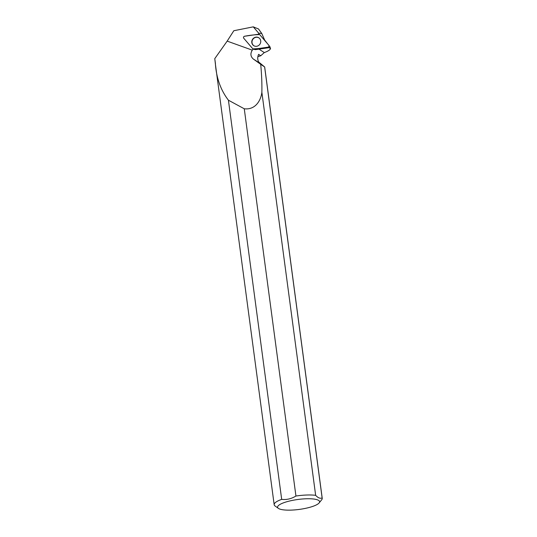 <?xml version="1.0" encoding="UTF-8"?>
<svg xmlns="http://www.w3.org/2000/svg" width="537" height="537" viewBox="0 0 537 537"><rect width="100%" height="100%" fill="white"/><g stroke="black" fill="none" stroke-linecap="round" stroke-linejoin="round"><path stroke-width="0.81" d="M268.856 45.323L269.95 46.82A0.47 0.443 122.9 0 1 269.648 47.585L255.518 49.639A0.47 0.443 122.9 0 1 255.451 49.639L255.129 49.585M243.758 38.248L252.846 48.867A1.215 1.141 -57.1 0 0 253.833 49.236L267.963 47.182A1.215 1.141 -57.1 0 0 268.755 45.189L259.673 34.569A1.215 1.141 -57.1 0 0 258.68 34.207L244.55 36.254A1.215 1.141 -57.1 0 0 243.758 38.248M260.405 43.249A4.692 4.41 -57.1 0 0 259.465 38.315A4.692 4.41 -57.1 0 0 252.108 40.188A4.692 4.41 -57.1 0 0 254.471 46.048A4.692 4.41 -57.1 0 0 260.405 43.249M269.091 47.665L270.534 48.599L270.044 47.202M257.881 56.66L260.727 55.781L264.305 52.579C267.97 51.257 270.044 49.928 270.534 48.599M322.133 497.953L264.627 66.95L260.7 64.319C261.66 74.281 262.049 83.604 261.868 92.283L315.649 495.329C318.025 497.886 320.186 498.759 322.133 497.953A24.239 5.739 -7.6 0 1 322.227 498.296A24.239 5.739 -7.6 0 1 321.683 499.779L319.119 502.941A21.185 5.014 -7.6 0 1 300.807 509.197A21.185 5.014 -7.6 0 1 279.462 508.942A21.185 5.014 -7.6 0 1 278.394 508.378A21.185 5.014 -7.6 0 1 288.188 501.363A21.185 5.014 -7.6 0 1 313.843 499.048A21.185 5.014 -7.6 0 1 319.119 502.941M258.727 34.2A6.417 6.028 122.9 0 1 258.646 33.126L253.276 26.85L258.512 28.971L261.794 33.549L264.681 40.107L264.076 39.718M267.788 44.061L264.681 40.107M264.627 66.95L258.686 62.003C257.438 59.6 257.418 57.043 258.619 54.331L260.727 55.781M253.276 26.85L233.823 30.723L227.171 41.121L214.773 58.647L215.404 64.084C216.471 78.261 220.808 90.297 228.42 100.204L244.268 108.783C255.565 110.078 260.901 100.338 261.868 92.283M259.787 63.191L253.283 58.989C250.517 56.506 250.195 53.559 252.296 50.149A6.417 6.028 122.9 0 1 253.216 49.149M253.283 58.989L260.7 64.319M244.268 108.783L295.934 496.027A24.239 5.739 -7.6 0 1 315.649 495.329M215.404 64.084A24.239 5.739 172.4 0 0 215.418 64.326L274.179 504.713A24.239 5.739 -7.6 0 1 281.683 499.376L228.42 100.204M278.394 508.378L275.085 506.002A24.239 5.739 -7.6 0 1 274.179 504.713M295.934 496.027C291.416 498.819 286.664 499.934 281.683 499.376M254.565 46.081A4.652 4.37 122.9 0 1 254.424 37.879A4.652 4.37 122.9 0 1 259.539 38.389M261.794 33.549L258.646 33.126M259.673 34.576C254.726 34.697 249.692 35.254 244.55 36.254C243.53 36.637 243.261 37.301 243.758 38.248L252.84 48.867C257.787 48.746 262.828 48.182 267.963 47.182C268.99 46.8 269.252 46.135 268.755 45.189L259.673 34.576M269.648 47.585L267.963 47.182M253.833 49.236L255.518 49.639M252.296 50.149L227.171 41.121M264.305 52.579L258.982 49.136M269.97 46.84L268.809 45.256M255.364 49.632L253.437 49.223M215.485 63.984L214.887 59.493M264.674 66.95L322.227 498.296"/></g></svg>
